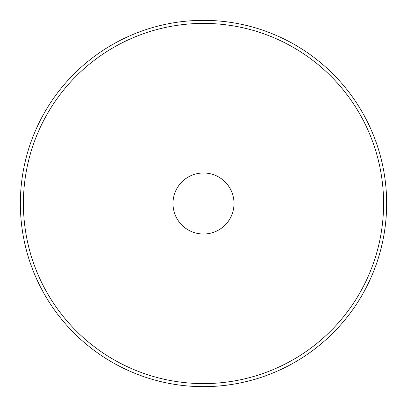 <?xml version="1.0" encoding="UTF-8"?>
<svg xmlns="http://www.w3.org/2000/svg" width="407" height="407" viewBox="0 0 407 407"><rect width="100%" height="100%" fill="white"/><g stroke="black" fill="none" stroke-linecap="round" stroke-linejoin="round"><path stroke-width="0.61" d="M386.65 203.5A183.15 183.15 0 0 0 203.5 20.35A183.15 183.15 0 0 0 20.35 203.5A183.15 183.15 0 0 0 203.5 386.65A183.15 183.15 0 0 0 386.65 203.5A183.15 183.15 0 0 0 203.5 20.35A183.15 183.15 0 0 0 20.35 203.5M203.5 234.025A30.525 30.525 0 0 0 234.025 203.5A30.525 30.525 0 0 0 203.5 172.975A30.525 30.525 0 0 0 172.975 203.5A30.525 30.525 0 0 0 203.5 234.025M383.598 203.5A180.098 180.098 0 0 0 203.5 23.403A180.098 180.098 0 0 0 23.403 203.5A180.098 180.098 0 0 0 203.5 383.598A180.098 180.098 0 0 0 383.598 203.5"/></g></svg>
